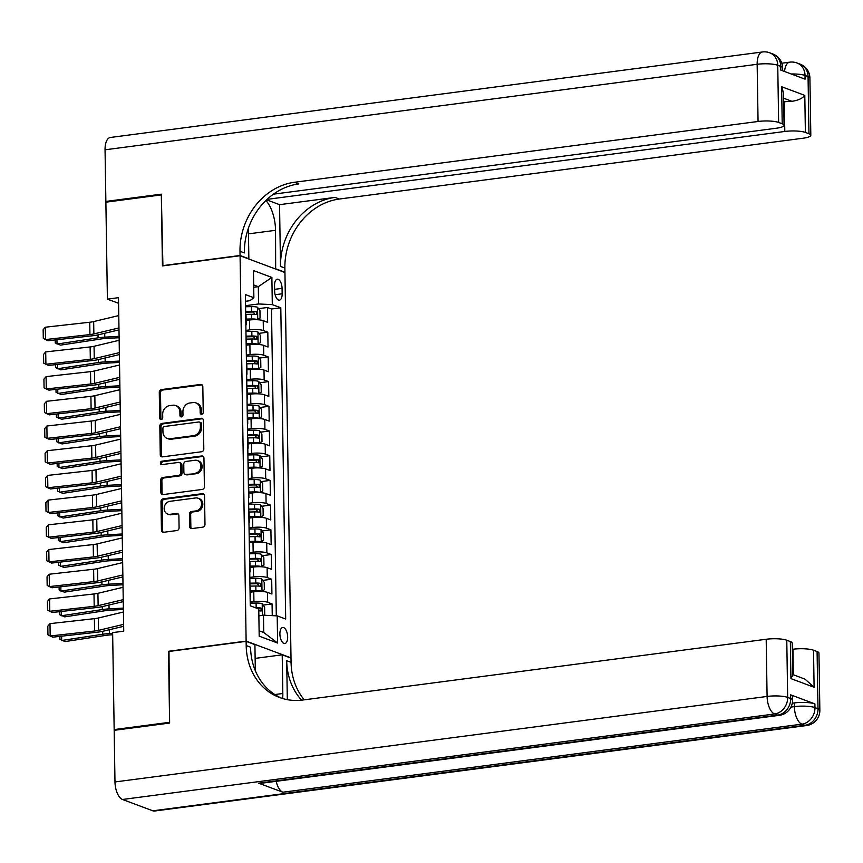 <?xml version="1.0" encoding="UTF-8"?>
<svg xmlns="http://www.w3.org/2000/svg" width="863" height="863" viewBox="0 0 863 863"><rect width="100%" height="100%" fill="white"/><g stroke="black" fill="none" stroke-linecap="round" stroke-linejoin="round"><path stroke-width="1.29" d="M201.726 414.251A1.737 1.489 -69.5 0 0 203.226 412.352L202.827 386.581A2.481 2.136 -69.5 0 0 200.604 384.445L161.424 389.58A2.481 2.136 -69.5 0 0 159.277 392.298L159.687 418.059A1.737 1.489 -69.5 0 0 162.729 417.66L162.676 414.326A7.94 6.818 -69.5 0 1 169.526 405.653L172.794 405.222A7.94 6.818 -69.5 0 1 175.696 405.545A7.94 6.818 -69.5 0 1 179.882 412.072L179.936 415.405A1.737 1.489 -69.5 0 0 182.978 415.006L182.924 411.673A7.94 6.818 -69.5 0 1 189.774 402.999L193.042 402.568A7.94 6.818 -69.5 0 1 195.944 402.892A7.94 6.818 -69.5 0 1 200.13 409.418L200.184 412.751A1.737 1.489 -69.5 0 0 201.726 414.251M287.659 636.97A8.091 3.765 82.5 0 0 282.719 627.498A8.091 3.765 82.5 0 0 279.892 634.068A8.091 3.765 82.5 0 0 284.833 643.539A8.091 3.765 82.5 0 0 287.659 636.97M189.644 526.441A2.481 2.136 -69.5 0 0 191.856 528.588L202.848 527.142A2.481 2.136 -69.5 0 0 204.984 524.434L204.542 495.815A2.481 2.136 -69.5 0 0 202.32 493.679L163.139 498.825A2.481 2.136 -69.5 0 0 160.993 501.532L161.446 530.141A2.481 2.136 -69.5 0 0 163.657 532.277L176.937 530.54A2.481 2.136 -69.5 0 0 179.083 527.832L178.889 515.589A2.481 2.136 -69.5 0 0 176.678 513.442L170.087 514.305A6.634 5.707 -69.5 0 1 167.659 514.046A6.634 5.707 -69.5 0 1 164.272 507.196A6.634 5.707 -69.5 0 1 169.882 501.338L195.685 497.951A6.634 5.707 -69.5 0 1 198.102 498.221A6.634 5.707 -69.5 0 1 201.5 505.071A6.634 5.707 -69.5 0 1 195.89 510.928L191.586 511.489A2.481 2.136 -69.5 0 0 189.45 514.197L189.644 526.441L190.852 526.894A2.481 2.136 -69.5 0 0 191.597 528.598M168.986 651.468L169.612 722.309L114.164 729.58L115.631 730.13M168.501 651.285L246.128 641.112L240.076 255.739L284.941 272.503L291.004 657.865L246.128 641.112M114.164 729.58L112.632 632.622L123.733 631.166L118.49 297.681L107.4 299.137L105.879 202.179L161.327 194.898L162.438 265.923L240.076 255.739M201.662 451.737A2.481 2.136 -69.5 0 0 203.808 449.019L203.355 420.41A2.481 2.136 -69.5 0 0 201.144 418.275L161.953 423.409A2.481 2.136 -69.5 0 0 159.817 426.117L160.259 454.736A2.481 2.136 -69.5 0 0 162.481 456.872L201.662 451.737M203.948 458.113L204.402 486.732A2.481 2.136 -69.5 0 1 202.255 489.44L163.064 494.575A2.481 2.136 -69.5 0 1 160.852 492.439L160.658 480.195A2.481 2.136 -69.5 0 1 162.805 477.487L178.695 475.394A2.481 2.136 -69.5 0 0 180.831 472.687L180.701 464.564A2.481 2.136 -69.5 0 0 178.49 462.428L161.942 464.596A1.737 1.489 -69.5 0 1 161.888 461.198L201.737 455.977A2.481 2.136 -69.5 0 1 203.948 458.113M272.255 615.643L272.072 603.927L263.172 605.092M250.216 602.115L253.927 601.63A10.108 2.147 -0.9 0 1 267.649 602.277L267.498 592.396L271.921 594.046L271.683 579.224L262.784 580.389M249.828 577.412L253.539 576.926A10.108 2.147 -0.9 0 1 267.26 577.574L267.109 567.692L271.532 569.343L271.295 554.521L262.395 555.686M249.439 552.708L253.15 552.223A10.108 2.147 -0.9 0 1 266.872 552.87L266.721 542.989L271.144 544.639L270.906 529.817L262.007 530.982M249.051 528.005L252.762 527.52A10.108 2.147 -0.9 0 1 266.484 528.167L266.333 518.285L270.755 519.936L270.529 505.114L261.618 506.279M248.663 503.302L252.374 502.816A10.108 2.147 -0.9 0 1 266.095 503.463L265.944 493.582L270.367 495.233L270.141 480.411L261.23 481.576M248.274 478.598L251.985 478.113A10.108 2.147 -0.9 0 1 265.707 478.76L265.556 468.879L269.979 470.529L269.752 455.707L260.842 456.872M247.886 453.895L251.597 453.409A10.108 2.147 -0.9 0 1 265.319 454.057L265.168 444.175L269.59 445.826L269.364 431.004L260.453 432.18M247.498 429.191L251.209 428.706A10.108 2.147 -0.9 0 1 264.93 429.353L264.779 419.472L269.202 421.122L268.976 406.3L260.065 407.476M247.109 404.488L250.82 404.003A10.108 2.147 -0.9 0 1 264.542 404.65L264.391 394.769L268.814 396.419L268.587 381.597L259.677 382.773M246.721 379.785L250.432 379.299A10.108 2.147 -0.9 0 1 264.154 379.947L264.002 370.065L268.425 371.716L268.199 356.894L259.288 358.069M246.333 355.081L250.043 354.596A10.108 2.147 -0.9 0 1 263.765 355.243L263.614 345.362L268.037 347.012L267.81 332.201L263.377 330.54A10.108 2.147 179.1 0 0 249.655 329.893L245.944 330.378M258.9 333.366L267.81 332.201M267.498 592.396A10.108 2.147 179.1 0 0 253.776 591.748L250.389 592.191M267.109 567.692A10.108 2.147 179.1 0 0 253.388 567.045L250 567.487M266.721 542.989A10.108 2.147 179.1 0 0 252.999 542.342L249.612 542.784M266.333 518.285A10.108 2.147 179.1 0 0 252.611 517.638L249.224 518.08M265.944 493.582A10.108 2.147 179.1 0 0 252.223 492.935L248.835 493.377M265.556 468.879A10.108 2.147 179.1 0 0 251.834 468.231L248.447 468.674M265.168 444.175A10.108 2.147 179.1 0 0 251.446 443.528L248.059 443.97M264.779 419.472A10.108 2.147 179.1 0 0 251.057 418.825L247.67 419.267M264.391 394.769A10.108 2.147 179.1 0 0 250.669 394.121L247.282 394.564M264.002 370.065A10.108 2.147 179.1 0 0 250.281 369.418L246.894 369.86M263.614 345.362A10.108 2.147 179.1 0 0 249.892 344.715L246.505 345.157M274.542 285.556L274.628 290.993A7.843 3.657 82.5 0 0 279.407 300.173A7.843 3.657 82.5 0 0 282.147 293.798L282.061 288.371A7.843 3.657 82.5 0 0 277.282 279.191A7.843 3.657 82.5 0 0 274.542 285.556M259.105 630.788L263.744 632.514L263.474 615.222L277.196 615.869L285.685 619.041L280.799 307.789L272.309 304.617L258.587 303.97L245.556 305.675M277.196 615.869L277.627 643.043L259.191 636.16L258.76 608.987L250.27 605.815L245.383 294.563L253.873 297.735L253.452 270.561L271.877 277.444L272.309 304.617M276.3 615.837L271.478 309.008L267.422 307.498L267.649 322.32L263.226 320.658A10.108 2.147 179.1 0 0 249.504 320.011L246.117 320.453M245.869 325.211A10.108 2.147 179.1 0 0 246.182 324.661A10.108 2.147 179.1 0 0 245.847 324.121M246.182 324.661L246.031 314.779A10.108 2.147 179.1 0 0 245.696 314.24M263.765 355.243L268.199 356.894M264.154 379.947L268.587 381.597M264.542 404.65L268.976 406.3M264.93 429.353L269.364 431.004M265.319 454.057L269.752 455.707M265.707 478.76L270.141 480.411M266.095 503.463L270.529 505.114M266.484 528.167L270.906 529.817M266.872 552.87L271.295 554.521M267.26 577.574L271.683 579.224M267.649 602.277L272.072 603.927M263.474 615.222L258.868 615.826M258.587 303.97L258.317 286.678L253.679 284.941M253.711 287.282L258.317 286.678L271.877 277.444M245.491 301.284L249.849 300.712L253.873 297.735M107.4 299.137L118.576 303.312M258.512 308.663L267.422 307.498M271.478 309.008L280.799 307.789M246.235 348.825A10.108 2.147 -0.9 0 1 246.57 349.364L246.419 339.483A10.108 2.147 179.1 0 0 246.084 338.943M246.624 373.528A10.108 2.147 -0.9 0 1 246.958 374.067L246.807 364.186A10.108 2.147 179.1 0 0 246.473 363.647M246.57 349.364A10.108 2.147 -0.9 0 1 246.257 349.914M247.012 398.231A10.108 2.147 -0.9 0 1 247.347 398.771L247.196 388.889A10.108 2.147 179.1 0 0 246.861 388.35M246.958 374.067A10.108 2.147 -0.9 0 1 246.645 374.618M247.401 422.935A10.108 2.147 -0.9 0 1 247.735 423.474L247.584 413.593A10.108 2.147 179.1 0 0 247.25 413.053M247.347 398.771A10.108 2.147 -0.9 0 1 247.034 399.321M247.789 447.638A10.108 2.147 -0.9 0 1 248.123 448.177L247.972 438.296A10.108 2.147 179.1 0 0 247.638 437.757M247.735 423.474A10.108 2.147 -0.9 0 1 247.422 424.024M248.177 472.341A10.108 2.147 -0.9 0 1 248.512 472.881L248.361 463A10.108 2.147 179.1 0 0 248.026 462.46M248.123 448.177A10.108 2.147 -0.9 0 1 247.81 448.728M248.566 497.045A10.108 2.147 -0.9 0 1 248.9 497.584L248.749 487.703A10.108 2.147 179.1 0 0 248.415 487.164M248.512 472.881A10.108 2.147 -0.9 0 1 248.199 473.431M248.954 521.748A10.108 2.147 -0.9 0 1 249.288 522.288L249.137 512.406A10.108 2.147 179.1 0 0 248.803 511.867M248.9 497.584A10.108 2.147 -0.9 0 1 248.587 498.134M249.342 546.452A10.108 2.147 -0.9 0 1 249.677 546.991L249.526 537.11A10.108 2.147 179.1 0 0 249.191 536.57M249.288 522.288A10.108 2.147 -0.9 0 1 248.976 522.838M249.731 571.155A10.108 2.147 -0.9 0 1 250.065 571.694L249.914 561.813A10.108 2.147 179.1 0 0 249.58 561.274M249.677 546.991A10.108 2.147 -0.9 0 1 249.364 547.541M250.119 595.858A10.108 2.147 -0.9 0 1 250.453 596.398L250.302 586.516A10.108 2.147 179.1 0 0 249.968 585.977M250.065 571.694A10.108 2.147 -0.9 0 1 249.752 572.245M250.453 596.398A10.108 2.147 -0.9 0 1 250.141 596.937M277.627 643.043L263.744 632.514M201.759 414.24A1.737 1.489 -69.5 0 1 201.392 413.204L201.338 409.871A7.94 6.818 -69.5 0 0 197.152 403.345L195.944 402.892M175.696 405.545L176.904 405.998A7.94 6.818 -69.5 0 1 181.09 412.525L181.144 415.858A1.737 1.489 -69.5 0 0 181.51 416.894M202.082 384.887A2.481 2.136 -69.5 0 0 201.823 384.898L162.632 390.033A2.481 2.136 -69.5 0 0 160.496 392.751L160.896 418.512A1.737 1.489 -69.5 0 0 161.262 419.547M202.611 418.706A2.481 2.136 -69.5 0 0 202.352 418.728L163.161 423.862A2.481 2.136 -69.5 0 0 161.025 426.57L161.478 455.189A2.481 2.136 -69.5 0 0 162.222 456.883M200.345 423.474A1.737 1.489 -69.5 0 0 198.803 421.975L164.402 426.495A1.737 1.489 -69.5 0 0 162.902 428.393L162.956 431.899A7.94 6.818 -69.5 0 0 167.142 438.426A7.94 6.818 -69.5 0 0 170.043 438.749L193.56 435.664A7.94 6.818 -69.5 0 0 200.399 426.991L200.345 423.474L201.564 423.927A1.737 1.489 -69.5 0 0 200.648 422.503L199.429 422.05M167.142 438.426L168.361 438.879A7.94 6.818 -69.5 0 0 171.262 439.202L170.043 438.749M201.564 423.927L201.618 427.444A7.94 6.818 -69.5 0 1 194.768 436.117L171.262 439.202M179.396 462.525L180.604 462.978A2.481 2.136 -69.5 0 1 181.92 465.017L182.05 473.14A2.481 2.136 -69.5 0 1 179.903 475.847L164.013 477.94A2.481 2.136 -69.5 0 0 161.877 480.648L162.071 492.892A2.481 2.136 -69.5 0 0 162.805 494.596M203.204 456.408A2.481 2.136 -69.5 0 0 202.945 456.43L163.107 461.651A1.737 1.489 -69.5 0 0 161.974 464.596M195.189 473.237A6.634 5.707 -69.5 0 0 200.799 467.379A6.634 5.707 -69.5 0 0 197.4 460.529A6.634 5.707 -69.5 0 0 194.984 460.259L185.89 461.457A2.481 2.136 -69.5 0 0 183.754 464.165L183.884 472.288A2.481 2.136 -69.5 0 0 186.095 474.423L196.397 473.69A6.634 5.707 -69.5 0 0 202.007 467.832A6.634 5.707 -69.5 0 0 198.619 460.982L197.4 460.529M185.189 474.326L186.397 474.779A2.481 2.136 -69.5 0 0 187.303 474.877L186.095 474.423M196.397 473.69L187.303 474.877M198.102 498.221L199.321 498.674A6.634 5.707 -69.5 0 1 202.708 505.524A6.634 5.707 -69.5 0 1 197.098 511.381L192.794 511.942A2.481 2.136 -69.5 0 0 190.658 514.65L190.852 526.894M167.659 514.046L168.878 514.499A6.634 5.707 -69.5 0 0 171.295 514.758L170.087 514.305M178.145 513.884A2.481 2.136 -69.5 0 0 177.886 513.895L171.295 514.758M203.797 494.121A2.481 2.136 -69.5 0 0 203.539 494.132L164.348 499.278A2.481 2.136 -69.5 0 0 162.212 501.986L162.654 530.594A2.481 2.136 -69.5 0 0 163.398 532.298M256.861 319.709L260.065 318.037L259.946 310.626L257.487 307.25A6.699 1.424 179.1 0 0 251.435 306.624L245.577 306.753M253.215 319.709A3.409 0.723 179.1 0 0 251.748 319.677L246.106 319.795M257.681 319.601A6.699 1.424 179.1 0 0 251.629 318.976L246.095 319.094M56.958 339.752L57.023 344.057L98.058 337.821A18.964 4.024 -0.9 0 1 104.779 337.153L119.094 336.354M55.21 339.946L55.264 342.945L60.453 345.135L101.489 338.9A12.643 2.686 179.1 0 1 105.966 338.447L119.116 337.724M245.869 314.412L251.554 314.283A6.699 1.424 -0.9 0 1 256.419 314.607L256.376 311.64A6.699 1.424 179.1 0 0 251.511 311.316L245.653 311.446M245.664 312.147L251.618 312.018A3.409 0.723 -0.9 0 1 253.183 312.061L254.488 313.744M118.965 327.929L93.862 333.927A12.643 2.686 -0.9 0 1 89.935 334.585L45.512 339.558L48.145 340.734L92.557 335.761A18.964 4.024 179.1 0 0 98.447 334.779L118.997 329.871M118.77 315.578L93.668 321.575A12.643 2.686 -0.9 0 1 89.741 322.233L45.318 327.206L45.512 339.558L43.29 338.393L43.15 329.742L45.318 327.206M107.336 201.985L105.869 201.435L105.049 149.806L757.153 64.294A15.167 7.066 82.5 0 1 762.461 51.974A15.167 15.167 0 0 1 769.742 52.805A15.167 13.031 110.5 0 1 777.746 65.264L778.642 122.449A15.167 3.225 179.1 0 0 758.059 121.478L757.153 64.294A15.167 3.225 -0.9 0 1 777.746 65.264L780.778 66.397L780.832 70.108L805.082 79.159L805.028 75.459L808.059 76.591A15.167 3.225 -0.9 0 1 809.915 78.091L810.821 135.286A15.167 3.225 179.1 0 0 808.955 133.776L808.059 76.591A15.167 13.031 -69.5 0 0 800.055 64.121A15.167 15.167 0 0 1 809.915 78.091M105.869 201.435L161.316 194.164L162.924 265.858M275.664 269.029L275.545 230.313A28.447 13.258 82.5 0 0 265.858 200.529M276.149 268.976L284.941 272.255L284.876 268.059A63.204 54.293 110.5 0 1 339.353 199.029L802.924 138.242A15.167 3.225 179.1 0 0 810.821 135.286M279.536 204.671L280.507 266.419A63.204 54.293 110.5 0 1 334.995 197.4L279.536 204.671L266.591 199.828M162.438 265.675L240.065 255.491L240 251.295A63.204 54.293 110.5 0 1 294.488 182.266L758.059 121.478M240.065 255.491L248.857 258.781L248.382 228.264M273.431 194.175L776.182 128.253A15.167 3.225 179.1 0 0 784.079 125.297L783.572 93.075L781.63 86.732L804.801 95.383L805.384 132.438L808.955 133.776M805.384 132.438A15.167 3.225 179.1 0 0 784.801 131.467L784.327 101.823A15.167 3.225 -0.9 0 1 791.964 101.316L783.647 98.209M267.099 199.353L784.801 131.467M105.049 149.806A15.167 7.066 -97.5 0 1 110.356 137.476L762.461 51.974M784.079 125.297A15.167 3.225 179.1 0 0 782.212 123.787L781.63 86.732M778.642 122.449L782.212 123.787M783.712 101.91L784.327 101.823M240 251.295L244.369 252.924A63.204 54.293 110.5 0 1 298.846 183.895L294.488 182.266M804.801 95.383C802.482 98.393 798.199 100.367 791.964 101.316M792.288 703.194L794.316 702.924A15.167 3.225 -0.9 0 1 814.899 703.895L790.648 694.834A15.167 3.225 -0.9 0 1 792.504 696.344L792.558 700.055A15.167 3.225 179.1 0 0 790.702 698.545L790.648 694.834M169.623 723.054L168.501 651.533L246.128 641.349L246.192 645.556A63.204 54.293 -69.5 0 0 279.536 697.498A63.204 54.293 -69.5 0 0 302.622 700.044L766.193 639.256A15.167 3.225 -0.9 0 1 786.776 640.227L787.671 697.412L790.702 698.545A15.167 13.031 -69.5 0 1 777.628 715.114L774.596 713.981L122.492 799.483A15.167 7.066 -97.5 0 1 114.984 781.954L114.175 730.325L169.623 723.054M282.665 698.534A28.447 13.258 82.5 0 0 282.816 693.485L282.212 654.823L291.004 658.113L291.068 662.309A63.204 54.293 -69.5 0 0 304.261 699.828M246.128 641.349L254.919 644.639L255.329 670.691M287.314 699.656L286.699 660.68A63.204 54.293 -69.5 0 0 301.619 700.163M792.709 674.532L804.952 679.105L814.1 687.261L790.929 678.609L790.346 641.565L786.776 640.227M790.346 641.565A15.167 3.225 -0.9 0 1 792.212 643.064L792.719 675.287L790.929 678.609M152.816 810.81L804.92 725.298A15.167 7.066 82.5 0 0 806.657 725.524L154.553 811.026A15.167 7.066 -97.5 0 1 152.816 810.81L122.492 799.483M258.609 783.173L777.628 715.114A15.167 7.066 82.5 0 0 779.365 715.33L260.346 783.388A15.167 7.066 -97.5 0 1 258.609 783.173L282.859 792.223A15.167 7.066 -97.5 0 1 276.16 781.317M255.135 658.383L282.212 654.823M792.31 649.321L792.935 649.235A15.167 3.225 -0.9 0 1 813.518 650.206L814.1 687.261M814.899 703.895L814.963 707.606L817.995 708.739L817.088 651.543L813.518 650.206M817.088 651.543A15.167 3.225 -0.9 0 1 818.955 653.054L819.85 710.238A15.167 3.225 179.1 0 0 817.995 708.739A15.167 13.031 -69.5 0 1 804.92 725.298L801.878 724.165L282.859 792.223M246.192 645.556L250.561 647.185A63.204 54.293 -69.5 0 0 281.737 698.253M257.25 344.413L260.453 342.74L260.335 335.329L257.875 331.953A6.699 1.424 179.1 0 0 251.823 331.327L245.966 331.457M253.603 344.413A3.409 0.723 179.1 0 0 252.136 344.369L246.494 344.499M258.069 344.305A6.699 1.424 179.1 0 0 252.018 343.679L246.484 343.798M57.346 364.456L57.411 368.76L98.447 362.525A18.964 4.024 -0.9 0 1 105.167 361.856L119.482 361.058M55.599 364.65L55.653 367.649L60.842 369.839L101.877 363.603A12.643 2.686 179.1 0 1 106.354 363.15L119.504 362.417M246.257 339.116L251.942 338.986A6.699 1.424 -0.9 0 1 256.807 339.31L256.764 336.343A6.699 1.424 179.1 0 0 251.899 336.02L246.041 336.149M246.052 336.85L252.007 336.721A3.409 0.723 -0.9 0 1 253.571 336.764L254.876 338.447M257.638 369.116L260.842 367.444L260.723 360.033L258.264 356.656A6.699 1.424 179.1 0 0 252.212 356.031L246.354 356.16M253.992 369.116A3.409 0.723 179.1 0 0 252.525 369.073L246.883 369.202M258.458 369.008A6.699 1.424 179.1 0 0 252.406 368.382L246.872 368.501M57.735 389.159L57.799 393.463L98.835 387.228A18.964 4.024 -0.9 0 1 105.556 386.559L119.871 385.761M55.987 389.353L56.041 392.352L61.23 394.531L102.266 388.307A12.643 2.686 179.1 0 1 106.742 387.854L119.892 387.12M246.645 363.819L252.33 363.69A6.699 1.424 -0.9 0 1 257.196 364.013L257.152 361.047A6.699 1.424 179.1 0 0 252.287 360.723L246.43 360.853M246.44 361.554L252.395 361.424A3.409 0.723 -0.9 0 1 253.959 361.468L255.254 363.15M258.026 393.819L261.23 392.147L261.111 384.736L258.652 381.36A6.699 1.424 179.1 0 0 252.6 380.734L246.742 380.863M254.38 393.819A3.409 0.723 179.1 0 0 252.902 393.776L247.271 393.906M258.846 393.711A6.699 1.424 179.1 0 0 252.794 393.086L247.26 393.204M58.123 413.862L58.188 418.167L99.223 411.931A18.964 4.024 -0.9 0 1 105.944 411.252L120.259 410.464M56.375 414.057L56.429 417.056L61.618 419.235L102.654 413.01A12.643 2.686 179.1 0 1 107.131 412.557L120.281 411.824M247.034 388.523L252.719 388.393A6.699 1.424 -0.9 0 1 257.584 388.717L257.541 385.75A6.699 1.424 179.1 0 0 252.676 385.427L246.818 385.556M246.829 386.257L252.783 386.117A3.409 0.723 -0.9 0 1 254.348 386.171L255.642 387.854M258.415 418.523L261.618 416.851L261.5 409.44L259.04 406.063A6.699 1.424 179.1 0 0 252.988 405.437L247.131 405.567M254.768 418.523A3.409 0.723 179.1 0 0 253.291 418.479L247.659 418.609M259.234 418.415A6.699 1.424 179.1 0 0 253.183 417.789L247.649 417.908M58.511 438.555L58.576 442.87L99.612 436.635A18.964 4.024 -0.9 0 1 106.332 435.955L120.647 435.168M56.764 438.76L56.818 441.759L62.007 443.938L103.031 437.714A12.643 2.686 179.1 0 1 107.519 437.261L120.669 436.527M247.422 413.215L253.107 413.097A6.699 1.424 -0.9 0 1 257.972 413.409L257.929 410.454A6.699 1.424 179.1 0 0 253.064 410.13L247.206 410.259M247.217 410.961L253.172 410.82A3.409 0.723 -0.9 0 1 254.736 410.864L256.031 412.557M119.353 352.633L94.25 358.63A12.643 2.686 -0.9 0 1 90.324 359.288L45.901 364.262L48.533 365.437L92.945 360.464A18.964 4.024 179.1 0 0 98.835 359.483L119.385 354.574M119.159 340.281L94.056 346.279A12.643 2.686 -0.9 0 1 90.13 346.937L45.707 351.91L45.901 364.262L43.679 363.096L43.538 354.445L45.707 351.91M119.741 377.336L94.639 383.334A12.643 2.686 -0.9 0 1 90.712 383.992L46.289 388.965L48.921 390.141L93.333 385.168A18.964 4.024 179.1 0 0 99.223 384.186L119.774 379.278M119.547 364.984L94.445 370.982A12.643 2.686 -0.9 0 1 90.518 371.64L46.095 376.613L46.289 388.965L44.067 387.8L43.927 379.148L46.095 376.613M120.13 402.039L95.027 408.037A12.643 2.686 -0.9 0 1 91.1 408.695L46.678 413.657L49.31 414.844L93.722 409.871A18.964 4.024 179.1 0 0 99.612 408.889L120.162 403.981M119.935 389.688L94.833 395.686A12.643 2.686 -0.9 0 1 90.906 396.344L46.483 401.317L46.678 413.657L44.455 412.503L44.315 403.852L46.483 401.317M120.518 426.732L95.405 432.741A12.643 2.686 -0.9 0 1 91.489 433.399L47.066 438.361L49.698 439.547L94.11 434.574A18.964 4.024 179.1 0 0 100 433.593L120.55 428.684M120.324 414.38L95.221 420.389A12.643 2.686 -0.9 0 1 91.295 421.047L46.872 426.009L47.066 438.361L44.833 437.207L44.703 428.555L46.872 426.009M258.803 443.226L262.007 441.554L261.888 434.143L259.429 430.766A6.699 1.424 179.1 0 0 253.377 430.141L247.519 430.27M255.157 443.226A3.409 0.723 179.1 0 0 253.679 443.183L248.048 443.312M259.623 443.118A6.699 1.424 179.1 0 0 253.571 442.492L248.037 442.611M58.9 463.258L58.964 467.563L100 461.338A18.964 4.024 -0.9 0 1 106.721 460.659L121.036 459.871M57.152 463.463L57.206 466.462L62.395 468.641L103.42 462.406A12.643 2.686 179.1 0 1 107.907 461.964L121.057 461.23M247.81 437.919L253.495 437.8A6.699 1.424 -0.9 0 1 258.361 438.113L258.317 435.157A6.699 1.424 179.1 0 0 253.452 434.833L247.595 434.963M247.605 435.664L253.56 435.524A3.409 0.723 -0.9 0 1 255.124 435.567L256.419 437.261M120.906 451.435L95.793 457.444A12.643 2.686 -0.9 0 1 91.877 458.102L47.454 463.064L50.086 464.251L94.499 459.278A18.964 4.024 179.1 0 0 100.388 458.296L120.939 453.388M120.712 439.084L95.599 445.092A12.643 2.686 -0.9 0 1 91.683 445.75L47.26 450.713L47.454 463.064L45.221 461.91L45.092 453.258L47.26 450.713M259.191 467.919L262.395 466.257L262.276 458.846L259.817 455.47A6.699 1.424 179.1 0 0 253.765 454.844L247.908 454.974M255.545 467.929A3.409 0.723 179.1 0 0 254.067 467.886L248.436 468.016M260.011 467.822A6.699 1.424 179.1 0 0 253.959 467.196L248.425 467.315M59.288 487.962L59.353 492.266L100.388 486.042A18.964 4.024 -0.9 0 1 107.109 485.362L121.424 484.575M57.541 488.156L57.594 491.166L62.772 493.345L103.808 487.11A12.643 2.686 179.1 0 1 108.296 486.667L121.446 485.934M248.199 462.622L253.884 462.503A6.699 1.424 -0.9 0 1 258.749 462.816L258.706 459.86A6.699 1.424 179.1 0 0 253.841 459.537L247.983 459.666M247.994 460.367L253.949 460.227A3.409 0.723 -0.9 0 1 255.513 460.27L256.807 461.964M121.295 476.139L96.181 482.147A12.643 2.686 -0.9 0 1 92.255 482.795L47.843 487.768L50.475 488.954L94.887 483.981A18.964 4.024 179.1 0 0 100.777 483L121.327 478.091M121.1 463.787L95.987 469.796A12.643 2.686 -0.9 0 1 92.071 470.443L47.648 475.416L47.843 487.768L45.61 486.603L45.48 477.962L47.648 475.416M259.58 492.622L262.784 490.961L262.665 483.55L260.195 480.173A6.699 1.424 179.1 0 0 254.154 479.548L248.296 479.677M255.933 492.633A3.409 0.723 179.1 0 0 254.456 492.59L248.824 492.719M260.389 492.525A6.699 1.424 179.1 0 0 254.348 491.899L248.814 492.018M59.676 512.665L59.741 516.969L100.777 510.745A18.964 4.024 -0.9 0 1 107.497 510.065L121.812 509.278M57.929 512.859L57.983 515.858L63.161 518.048L104.196 511.813A12.643 2.686 179.1 0 1 108.684 511.371L121.834 510.637M248.587 487.325L254.272 487.207A6.699 1.424 -0.9 0 1 259.137 487.519L259.094 484.564A6.699 1.424 179.1 0 0 254.229 484.24L248.371 484.37M248.382 485.071L254.337 484.93A3.409 0.723 -0.9 0 1 255.901 484.974L257.196 486.667M121.683 500.842L96.57 506.851A12.643 2.686 -0.9 0 1 92.643 507.498L48.231 512.471L50.863 513.658L95.275 508.685A18.964 4.024 179.1 0 0 101.165 507.703L121.715 502.795M121.489 488.49L96.376 494.499A12.643 2.686 -0.9 0 1 92.449 495.146L48.037 500.119L48.231 512.471L45.998 511.306L45.868 502.665L48.037 500.119M259.968 517.325L263.172 515.653L263.053 508.253L260.583 504.877A6.699 1.424 179.1 0 0 254.542 504.251L248.684 504.38M256.322 517.325A3.409 0.723 179.1 0 0 254.844 517.293L249.213 517.422M260.777 517.228A6.699 1.424 179.1 0 0 254.736 516.603L249.202 516.721M60.065 537.369L60.13 541.673L101.165 535.438A18.964 4.024 -0.9 0 1 107.886 534.769L122.201 533.981M58.317 537.563L58.371 540.562L63.549 542.751L104.585 536.516A12.643 2.686 179.1 0 1 109.072 536.074L122.222 535.34M248.976 512.029L254.661 511.899A6.699 1.424 -0.9 0 1 259.526 512.223L259.483 509.256A6.699 1.424 179.1 0 0 254.617 508.943L248.76 509.073M248.771 509.774L254.725 509.634A3.409 0.723 -0.9 0 1 256.289 509.677L257.584 511.371M122.071 525.545L96.958 531.554A12.643 2.686 -0.9 0 1 93.031 532.201L48.619 537.174L51.241 538.361L95.664 533.388A18.964 4.024 179.1 0 0 101.554 532.406L122.104 527.487M121.877 513.194L96.764 519.202A12.643 2.686 -0.9 0 1 92.837 519.85L48.425 524.823L48.619 537.174L46.386 536.009L46.257 527.369L48.425 524.823M260.356 542.029L263.56 540.357L263.442 532.946L260.971 529.58A6.699 1.424 179.1 0 0 254.93 528.954L249.073 529.084M256.71 542.029A3.409 0.723 179.1 0 0 255.232 541.996L249.601 542.126M261.165 541.921A6.699 1.424 179.1 0 0 255.124 541.306L249.59 541.425M60.453 562.072L60.518 566.376L101.554 560.141A18.964 4.024 -0.9 0 1 108.274 559.472L122.589 558.674M58.706 562.266L58.749 565.265L63.938 567.455L104.973 561.22A12.643 2.686 179.1 0 1 109.461 560.777L122.611 560.044M249.364 536.732L255.049 536.603A6.699 1.424 -0.9 0 1 259.914 536.926L259.871 533.96A6.699 1.424 179.1 0 0 255.006 533.647L249.148 533.776M249.159 534.467L255.114 534.337A3.409 0.723 -0.9 0 1 256.678 534.38L257.972 536.074M122.46 550.249L97.346 556.257A12.643 2.686 -0.9 0 1 93.42 556.905L49.008 561.878L51.629 563.064L96.052 558.091A18.964 4.024 179.1 0 0 101.942 557.11L122.492 552.191M122.266 537.897L97.152 543.906A12.643 2.686 -0.9 0 1 93.226 544.553L48.813 549.526L49.008 561.878L46.775 560.713L46.645 552.072L48.813 549.526M260.745 566.732L263.949 565.06L263.83 557.649L261.36 554.273A6.699 1.424 179.1 0 0 255.319 553.647L249.461 553.787M257.098 566.732A3.409 0.723 179.1 0 0 255.621 566.7L249.99 566.829M261.554 566.624A6.699 1.424 179.1 0 0 255.513 565.999L249.979 566.128M60.842 586.775L60.906 591.079L101.942 584.844A18.964 4.024 -0.9 0 1 108.662 584.175L122.978 583.377M59.094 586.969L59.137 589.968L64.326 592.158L105.362 585.923A12.643 2.686 179.1 0 1 109.849 585.481L122.999 584.747M249.752 561.435L255.437 561.306A6.699 1.424 -0.9 0 1 260.302 561.63L260.259 558.663A6.699 1.424 179.1 0 0 255.394 558.35L249.526 558.48M249.547 559.17L255.502 559.041A3.409 0.723 -0.9 0 1 257.066 559.084L258.361 560.767M122.848 574.952L97.735 580.961A12.643 2.686 -0.9 0 1 93.808 581.608L49.396 586.581L52.017 587.768L96.44 582.795A18.964 4.024 179.1 0 0 102.33 581.813L122.87 576.894M122.654 562.6L97.541 568.609A12.643 2.686 -0.9 0 1 93.614 569.256L49.202 574.229L49.396 586.581L47.163 585.416L47.034 576.775L49.202 574.229M261.133 591.435L264.337 589.763L264.218 582.352L261.748 578.976A6.699 1.424 179.1 0 0 255.707 578.35L249.849 578.49M257.487 591.435A3.409 0.723 179.1 0 0 256.009 591.403L250.378 591.533M261.942 591.328A6.699 1.424 179.1 0 0 255.901 590.702L250.367 590.831M61.23 611.479L61.295 615.783L102.33 609.548A18.964 4.024 -0.9 0 1 109.051 608.879L123.366 608.081M59.482 611.673L59.525 614.672L64.714 616.862L105.75 610.626A12.643 2.686 179.1 0 1 110.237 610.184L123.387 609.451M250.141 586.139L255.826 586.009A6.699 1.424 -0.9 0 1 260.691 586.333L260.648 583.366A6.699 1.424 179.1 0 0 255.782 583.054L249.914 583.183M249.925 583.873L255.89 583.744A3.409 0.723 -0.9 0 1 257.454 583.787L258.749 585.47M123.236 599.656L98.123 605.664A12.643 2.686 -0.9 0 1 94.196 606.311L49.784 611.284L52.406 612.471L96.829 607.498A18.964 4.024 179.1 0 0 102.719 606.516L123.258 601.597M123.042 587.304L97.929 593.312A12.643 2.686 -0.9 0 1 94.002 593.96L49.59 598.933L49.784 611.284L47.551 610.119L47.422 601.479L49.59 598.933M263.56 615.233L264.725 614.467L264.607 607.056L262.136 603.679A6.699 1.424 179.1 0 0 256.095 603.054L250.238 603.194M260.475 615.621A6.699 1.424 179.1 0 0 258.868 615.459M61.618 636.182L61.683 640.486L102.719 634.251A18.964 4.024 -0.9 0 1 109.439 633.582L112.654 633.399M59.871 636.376L59.914 639.375L65.103 641.565L106.138 635.33A12.643 2.686 179.1 0 1 110.626 634.888L112.675 634.769M258.792 610.767A6.699 1.424 -0.9 0 1 261.079 611.036L261.036 608.07A6.699 1.424 179.1 0 0 256.171 607.746L255.491 607.768M257.347 608.458A3.409 0.723 -0.9 0 1 257.843 608.491L259.137 610.173M123.625 624.359L98.511 630.357A12.643 2.686 -0.9 0 1 94.585 631.015L50.173 635.988L52.794 637.174L97.217 632.201A18.964 4.024 179.1 0 0 103.096 631.22L123.646 626.301M123.431 612.007L98.317 618.016A12.643 2.686 -0.9 0 1 94.391 618.663L49.978 623.636L50.173 635.988L47.94 634.823L47.81 626.182L49.978 623.636M253.927 601.63L253.776 591.748M253.539 576.926L253.388 567.045M253.15 552.223L252.999 542.342M252.762 527.52L252.611 517.638M252.374 502.816L252.223 492.935M251.985 478.113L251.834 468.231M251.597 453.409L251.446 443.528M251.209 428.706L251.057 418.825M250.82 404.003L250.669 394.121M250.432 379.299L250.281 369.418M250.043 354.596L249.892 344.715M249.655 329.893L249.504 320.011M263.377 330.54L263.226 320.658M274.596 289.342L282.061 288.371M275.114 294.725L282.147 293.798M201.338 409.871L200.13 409.418M181.144 415.858L179.936 415.405M181.09 412.525L179.882 412.072M160.896 418.512L159.687 418.059M160.496 392.751L159.277 392.298M162.632 390.033L161.424 389.58M201.823 384.898L200.604 384.445M201.392 413.204L200.184 412.751M161.478 455.189L160.259 454.736M161.025 426.57L159.817 426.117M163.161 423.862L161.953 423.409M202.352 418.728L201.144 418.275M194.768 436.117L193.56 435.664M201.618 427.444L200.399 426.991M162.071 492.892L160.852 492.439M161.877 480.648L160.658 480.195M164.013 477.94L162.805 477.487M179.903 475.847L178.695 475.394M182.05 473.14L180.831 472.687M181.92 465.017L180.701 464.564M163.107 461.651L161.888 461.198M202.945 456.43L201.737 455.977M190.658 514.65L189.45 514.197M192.794 511.942L191.586 511.489M197.098 511.381L195.89 510.928M177.886 513.895L176.678 513.442M162.654 530.594L161.446 530.141M162.212 501.986L160.993 501.532M164.348 499.278L163.139 498.825M203.539 494.132L202.32 493.679M257.735 319.558L257.541 307.336M251.511 311.316L251.435 306.624M251.629 318.976L251.554 314.283M98.015 334.887L98.058 337.821M104.714 333.28L104.779 337.153M253.183 312.061L256.376 311.64M93.862 333.927L93.668 321.575M89.935 334.585L89.741 322.233M280.507 266.419L284.876 268.059M334.995 197.4L339.353 199.029M791.231 73.991A15.167 3.225 -0.9 0 1 805.028 75.459A15.167 13.031 110.5 0 0 797.024 62.988A15.167 15.167 0 0 0 789.753 62.158A15.167 7.066 82.5 0 0 784.553 71.489M782.633 67.907A15.167 15.167 0 0 0 772.773 53.938A15.167 13.031 -69.5 0 1 780.778 66.397A15.167 3.225 -0.9 0 1 782.633 67.907L782.676 70.798M248.468 233.862L275.545 230.313M286.699 660.68L291.068 662.309M114.984 781.954L767.088 696.441L766.193 639.256M790.961 707.077L794.37 706.624L794.316 702.924M793.334 674.769L792.935 649.235M767.088 696.441A15.167 7.066 82.5 0 0 774.596 713.981A15.167 13.031 110.5 0 0 787.671 697.412A15.167 3.225 179.1 0 0 767.088 696.441M794.37 706.624A15.167 7.066 82.5 0 0 801.878 724.165A15.167 13.031 110.5 0 0 814.963 707.606A15.167 3.225 179.1 0 0 794.37 706.624M274.801 694.542L282.816 693.485M258.123 344.261L257.929 332.039M251.899 336.02L251.823 331.327M252.018 343.679L251.942 338.986M98.404 359.591L98.447 362.525M105.103 357.983L105.167 361.856M253.571 336.764L256.764 336.343M258.512 368.965L258.317 356.743M252.287 360.723L252.212 356.031M252.406 368.382L252.33 363.69M98.792 384.283L98.835 387.228M105.491 382.687L105.556 386.559M253.959 361.468L257.152 361.047M258.9 393.668L258.706 381.446M252.676 385.427L252.6 380.734M252.794 393.086L252.719 388.393M99.18 408.986L99.223 411.931M105.879 407.39L105.944 411.252M254.348 386.171L257.541 385.75M259.288 418.372L259.094 406.149M253.064 410.13L252.988 405.437M253.183 417.789L253.107 413.097M99.569 433.69L99.612 436.635M106.268 432.093L106.332 435.955M254.736 410.864L257.929 410.454M94.25 358.63L94.056 346.279M90.324 359.288L90.13 346.937M94.639 383.334L94.445 370.982M90.712 383.992L90.518 371.64M95.027 408.037L94.833 395.686M91.1 408.695L90.906 396.344M95.405 432.741L95.221 420.389M91.489 433.399L91.295 421.047M259.677 443.075L259.483 430.853M253.452 434.833L253.377 430.141M253.571 442.492L253.495 437.8M99.957 458.393L100 461.338M106.656 456.797L106.721 460.659M255.124 435.567L258.317 435.157M95.793 457.444L95.599 445.092M91.877 458.102L91.683 445.75M260.065 467.778L259.871 455.545M253.841 459.537L253.765 454.844M253.959 467.196L253.884 462.503M100.345 483.097L100.388 486.042M107.044 481.5L107.109 485.362M255.513 460.27L258.706 459.86M96.181 482.147L95.987 469.796M92.255 482.795L92.071 470.443M260.453 492.482L260.259 480.249M254.229 484.24L254.154 479.548M254.348 491.899L254.272 487.207M100.734 507.8L100.777 510.745M107.433 506.203L107.497 510.065M255.901 484.974L259.094 484.564M96.57 506.851L96.376 494.499M92.643 507.498L92.449 495.146M260.842 517.185L260.648 504.952M254.617 508.943L254.542 504.251M254.736 516.603L254.661 511.899M101.122 532.503L101.165 535.438M107.821 530.907L107.886 534.769M256.289 509.677L259.483 509.256M96.958 531.554L96.764 519.202M93.031 532.201L92.837 519.85M261.23 541.888L261.036 529.655M255.006 533.647L254.93 528.954M255.124 541.306L255.049 536.603M101.51 557.207L101.554 560.141M108.209 555.61L108.274 559.472M256.678 534.38L259.871 533.96M97.346 556.257L97.152 543.906M93.42 556.905L93.226 544.553M261.618 566.592L261.424 554.359M255.394 558.35L255.319 553.647M255.513 565.999L255.437 561.306M101.899 581.91L101.942 584.844M108.598 580.314L108.662 584.175M257.066 559.084L260.259 558.663M97.735 580.961L97.541 568.609M93.808 581.608L93.614 569.256M262.007 591.295L261.813 579.062M255.782 583.054L255.707 578.35M255.901 590.702L255.826 586.009M102.287 606.613L102.33 609.548M108.986 605.017L109.051 608.879M257.454 583.787L260.648 583.366M98.123 605.664L97.929 593.312M94.196 606.311L94.002 593.96M262.384 615.373L262.201 603.766M256.171 607.746L256.095 603.054M102.675 631.317L102.719 634.251M109.374 629.72L109.439 633.582M257.843 608.491L261.036 608.07M98.511 630.357L98.317 618.016M94.585 631.015L94.391 618.663M781.802 63.204L789.753 62.158M797.024 62.988L800.055 64.121M769.742 52.805L772.773 53.938M779.365 715.33A15.167 15.167 0 0 0 792.558 700.055M806.657 725.524A15.167 15.167 0 0 0 819.85 710.238"/></g></svg>
